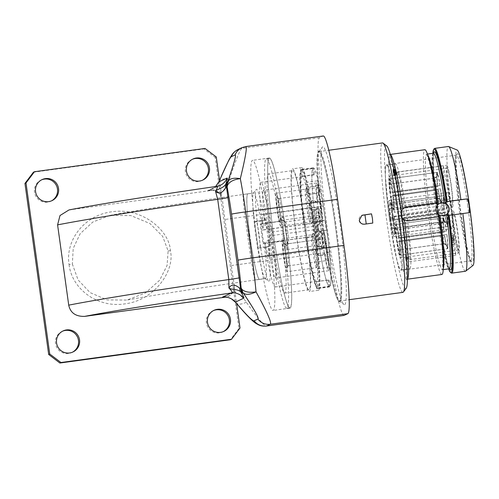 <?xml version="1.0" encoding="UTF-8"?>
<svg xmlns="http://www.w3.org/2000/svg" width="499" height="499" viewBox="0 0 499 499"><rect width="100%" height="100%" fill="white"/><g stroke="black" fill="none" stroke-linecap="round" stroke-linejoin="round"><path stroke-width="0.37" stroke-dasharray="2.5 1.87" d="M343.986 315.443A66.448 5.558 82.2 0 1 329.733 252.089L323.34 206.031A66.448 5.558 82.2 0 1 319.479 137.755L323.171 136.021A66.448 5.558 82.2 0 1 323.308 135.977M245.733 146.569L241.915 148.346C240.15 149.32 235.933 159.711 229.266 179.515C227.931 184.374 224.955 189.171 220.333 193.899C217.24 190.83 214.414 189.558 211.863 190.088L207.74 190.549L211.607 189.395L215.643 186.532M339.975 222.735A79.734 6.668 -97.8 0 0 322.348 147.062A79.734 6.668 -97.8 0 0 327.325 228.685A79.734 6.668 -97.8 0 0 343.842 304.509A79.734 6.668 -97.8 0 0 339.975 222.735M68.993 209.942L210.89 190.543A9.968 9.93 -115.2 0 1 222.105 199.07L222.361 198.951A66.448 5.558 -97.8 0 0 224.93 219.466L231.324 265.524A66.448 5.558 -97.8 0 0 234.411 285.796L234.156 285.921A9.968 9.93 -115.2 0 1 225.872 297.105M222.361 198.951L220.333 193.899M215.649 186.532L211.613 189.395L220.333 185.285M218.974 181.536A13.292 6.312 -156.8 0 1 229.266 179.515M219.498 180.307L222.105 199.07M234.156 285.921L236.588 303.479M216.26 156.96L215.206 157.459L238.94 328.523L239.994 328.024M223.284 297.048L229.322 295.919L233.825 291.098L234.411 285.796M216.772 186.37A13.292 13.236 -115.2 0 1 216.529 186.408L207.74 190.549M233.825 291.098C239.551 294.329 243.705 298.022 246.288 302.182C257.995 318.718 264.757 326.658 266.566 325.99M235.884 302.637A13.292 6.824 140.1 0 0 246.288 302.182M205.052 148.44L203.997 148.933L215.206 157.459M238.94 328.523L230.469 339.738M33.421 172.217L203.997 148.933M223.365 331.598A11.627 11.583 -115.2 0 1 206.786 324.631A11.627 11.583 -115.2 0 1 213.472 310.584M202.369 180.276A11.627 11.583 -115.2 0 1 185.784 173.303A11.627 11.583 -115.2 0 1 192.471 159.262M51.478 200.872A11.627 11.583 -115.2 0 1 34.893 193.905A11.627 11.583 -115.2 0 1 41.579 179.858M72.474 352.2A11.627 11.583 -115.2 0 1 55.894 345.227A11.627 11.583 -115.2 0 1 62.581 331.186M69.062 264.564C71.65 288.104 96.438 308.251 124.918 303.866C154.447 300.379 175.055 270.92 170.421 250.723C169.367 230.045 141.56 207.235 112.206 211.744C83.564 215.125 65.144 241.16 69.062 264.564L72.355 264.052L78.081 279.951L90.101 292.62L107.117 299.911L127.008 300.074L145.427 292.969L159.636 280.238L167.115 265.374L168.101 250.903L162.674 236.37L149.974 223.54L130.938 215.593L109.992 215.381L92.845 222.011L80.214 233.638L73.228 248.352L72.355 264.052M255.083 279.939L259.642 279.378C257.921 280.488 253.748 262.63 250.754 241.759L249.774 234.711C246.968 213.747 245.97 194.398 247.778 193.849L253.854 192.97L243.263 194.46L249.525 236.052L255.126 279.933M250.754 241.759A43.188 3.612 82.2 0 0 259.517 279.421A43.188 3.612 82.2 0 0 259.642 279.378L259.586 279.39C204.378 287.162 152.37 295.296 127.008 300.074M243.263 194.46L253.717 193.032A43.188 3.612 82.2 0 1 260.946 221.138L254.39 222.036A43.188 3.612 82.2 0 1 258.039 248.352L264.601 247.454A43.188 3.612 82.2 0 1 265.574 278.504L255.051 279.939C254.11 279.134 250.822 258.482 247.747 236.295C244.66 214.083 242.339 194.336 243.188 194.473M265.518 278.554A43.188 3.612 82.2 0 1 265.356 278.623A43.188 3.612 82.2 0 1 265.038 278.517A43.188 3.612 82.2 0 1 255.937 236.32A43.188 3.612 82.2 0 1 253.392 193.232A43.188 3.612 82.2 0 1 253.654 193.044M260.946 221.138L264.507 220.558A46.513 3.892 -97.8 0 0 256.205 189.508A46.513 3.892 -97.8 0 0 258.944 235.908A46.513 3.892 -97.8 0 0 268.743 281.349A46.513 3.892 -97.8 0 0 268.156 246.88L264.601 247.454M249.774 234.711A43.188 3.612 82.2 0 1 247.778 193.849M254.39 222.036L256.081 221.238A13.292 1.11 82.2 0 1 256.112 221.225A13.292 1.11 82.2 0 1 258.987 234.068A13.292 1.11 82.2 0 1 259.736 247.554L258.039 248.352M264.507 220.558L265.923 219.891A13.292 1.11 82.2 0 1 265.948 219.884A13.292 1.11 82.2 0 1 268.805 232.553A75.748 6.337 82.2 0 1 273.04 310.434A75.748 6.337 82.2 0 1 256.792 238.21A75.748 6.337 -97.8 0 1 252.55 160.329A75.748 6.337 -97.8 0 1 268.805 232.553A13.292 1.11 82.2 0 1 269.572 246.213L268.156 246.88M273.702 235.902A75.748 6.337 -97.8 0 0 289.956 308.126A75.748 6.337 -97.8 0 0 285.715 230.245A75.748 6.337 -97.8 0 0 269.46 158.021A75.748 6.337 -97.8 0 0 273.702 235.902M285.69 230.257A75.418 6.306 82.2 0 1 289.907 307.796A75.418 6.306 82.2 0 1 273.726 235.89A75.418 6.306 82.2 0 1 269.504 158.351A75.418 6.306 82.2 0 1 285.69 230.257M266.372 158.776A75.418 6.306 -97.8 0 1 282.434 229.839A9.968 0.836 -97.8 0 0 280.419 221.182L279.908 221.419A60.136 5.027 -97.8 0 0 268.437 173.92A60.136 5.027 -97.8 0 0 271.805 235.746A60.136 5.027 -97.8 0 0 284.704 293.081A60.136 5.027 -97.8 0 0 282.646 241.154L283.133 240.923A9.968 0.836 -97.8 0 0 282.671 231.536A9.968 0.836 -97.8 0 0 282.434 229.839A75.418 6.306 82.2 0 1 282.553 230.688A75.418 6.306 82.2 0 1 282.671 231.536A75.418 6.306 82.2 0 1 286.775 308.226A75.418 6.306 82.2 0 1 270.595 236.32A75.418 6.306 -97.8 0 1 266.372 158.776L269.504 158.351M263.453 243.612A9.968 0.836 -97.8 0 0 263.64 242.926C273.34 238.266 272.329 235.254 272.716 232.029C271.468 229.053 271.618 225.86 261.058 224.313A9.968 0.836 -97.8 0 0 260.734 223.87A9.968 0.836 -97.8 0 0 260.715 223.876L260.222 224.107A60.136 5.027 82.2 0 1 262.961 243.843L283.133 240.923M280.419 221.182A9.968 0.836 -97.8 0 0 280.394 221.188L260.715 223.876L280.419 221.182M261.058 224.313L263.64 242.926M282.646 241.154L262.961 243.843M292.713 170.608A60.136 5.027 -97.8 0 1 305.613 227.943A60.136 5.027 82.2 0 1 308.981 289.769A60.136 5.027 82.2 0 1 296.075 232.434A60.136 5.027 -97.8 0 1 292.713 170.608L268.437 173.92M279.908 221.419L260.222 224.107M295.938 232.503A61.92 5.177 -97.8 0 0 309.224 291.535A61.92 5.177 -97.8 0 0 305.756 227.875A61.92 5.177 -97.8 0 0 292.47 168.837A61.92 5.177 -97.8 0 0 295.938 232.503M305.12 231.249A61.92 5.177 -97.8 0 0 318.406 290.281A61.92 5.177 -97.8 0 0 314.944 226.621A61.92 5.177 -97.8 0 0 301.658 167.583A61.92 5.177 -97.8 0 0 305.12 231.249M314.8 226.689A60.136 5.027 82.2 0 1 318.169 288.516A60.136 5.027 82.2 0 1 305.263 231.18A60.136 5.027 -97.8 0 1 301.895 169.354A60.136 5.027 -97.8 0 1 314.8 226.689M316.64 229.627A60.136 5.027 -97.8 0 0 329.54 286.962A60.136 5.027 -97.8 0 0 326.178 225.136A60.136 5.027 -97.8 0 0 313.272 167.801A60.136 5.027 -97.8 0 0 316.64 229.627M313.709 174.931L301.677 176.577L300.791 170.203A59.805 5.002 -97.8 0 0 303.748 224.662L315.78 223.022A59.805 5.002 82.2 0 1 312.823 168.562L313.709 174.931L314.501 174.563L313.615 168.188A59.805 5.002 82.2 0 1 318.194 180.725L318.462 185.403L319.984 192.115L319.722 187.443A59.805 5.002 82.2 0 1 325.448 220.221L324.936 220.464L326.309 230.332L326.82 230.089A59.805 5.002 82.2 0 1 329.989 286.201L329.103 279.833L317.077 281.473L317.957 287.848L329.989 286.201M315.78 223.022L316.784 222.548L263.422 229.833A21.264 1.778 82.2 0 1 263.06 214.589A21.264 1.778 82.2 0 1 267.701 235.416A21.264 1.778 82.2 0 1 268.811 256.729A21.264 1.778 82.2 0 1 265.25 242.994L318.612 235.709A21.264 1.778 -97.8 0 0 322.173 249.444A21.264 1.778 -97.8 0 0 321.063 228.13A21.264 1.778 -97.8 0 0 316.422 207.31A21.264 1.778 -97.8 0 0 316.784 222.548M317.607 236.183L305.575 237.823A59.805 5.002 82.2 0 0 317.171 288.216L329.203 286.576A59.805 5.002 82.2 0 1 317.607 236.183L318.612 235.709M329.203 286.576L328.317 280.201L329.103 279.833M320.695 232.303L321.275 232.029A17.939 1.503 82.2 0 1 321.724 246.15A17.939 1.503 82.2 0 1 317.875 229.041A17.939 1.503 82.2 0 1 316.871 210.597A17.939 1.503 82.2 0 1 320.084 223.415L319.497 223.689C318.038 224.949 317.42 226.484 317.651 228.311C317.925 230.133 318.936 231.461 320.695 232.303A10.966 0.917 82.2 0 1 320.782 239.239A10.966 0.917 82.2 0 1 318.431 228.785A10.966 0.917 82.2 0 1 317.819 217.514A10.966 0.917 82.2 0 1 319.497 223.689M317.613 185.466A21.264 1.778 -97.8 0 0 316.422 183.027A21.264 1.778 -97.8 0 0 316.884 199.145A21.264 1.778 -97.8 0 0 320.988 222.722A21.264 1.778 -97.8 0 0 322.173 225.161A21.264 1.778 -97.8 0 0 321.712 209.044A21.264 1.778 -97.8 0 0 317.613 185.466M318.088 201.852L317.526 202.12A17.939 1.503 82.2 0 1 316.871 186.32A17.939 1.503 82.2 0 1 320.72 203.424A17.939 1.503 82.2 0 1 321.724 221.868A17.939 1.503 82.2 0 1 318.256 207.391L316.478 209.536L312.031 209.449L309.349 205.744L312.231 200.523L318.088 201.852A10.966 0.917 82.2 0 1 317.813 193.232A10.966 0.917 82.2 0 1 320.165 203.686A10.966 0.917 82.2 0 1 320.782 214.957A10.966 0.917 82.2 0 1 318.824 207.129M328.997 267.514A21.264 1.778 -97.8 0 0 326.539 243.724A21.264 1.778 -97.8 0 0 322.747 228.611A21.264 1.778 -97.8 0 0 322.248 231.842A21.264 1.778 -97.8 0 0 324.706 255.625A21.264 1.778 -97.8 0 0 328.498 270.745A21.264 1.778 -97.8 0 0 328.997 267.514M324.412 247.435L323.851 247.704A17.939 1.503 82.2 0 1 323.196 231.904A17.939 1.503 82.2 0 1 327.045 249.007A17.939 1.503 82.2 0 1 328.049 267.452A17.939 1.503 82.2 0 1 324.581 252.974L322.803 255.12L318.356 255.033L315.674 251.328L318.555 246.107L324.412 247.435A10.966 0.917 82.2 0 1 324.138 238.815A10.966 0.917 82.2 0 1 326.496 249.269A10.966 0.917 82.2 0 1 327.107 260.54A10.966 0.917 82.2 0 1 325.148 252.712M301.677 176.577L302.469 176.203L301.583 169.828A59.805 5.002 -97.8 0 1 306.161 182.366L306.43 187.044L307.958 193.762L307.69 189.084A59.805 5.002 -97.8 0 1 313.416 221.862L312.904 222.105L314.276 231.973L326.82 230.089M314.788 231.736A59.805 5.002 82.2 0 1 317.957 287.848M328.317 280.201L317.077 281.473M317.171 288.216L316.285 281.848M305.575 237.823L306.13 237.561A52.825 4.416 82.2 0 0 316.522 281.361A52.825 4.416 82.2 0 0 313.752 228.423A52.825 4.416 82.2 0 0 302.232 176.683A52.825 4.416 82.2 0 0 304.309 224.4L303.748 224.662M306.13 237.561L265.25 242.994M264.801 243.2A52.825 4.416 -97.8 0 0 275.192 287.006A52.825 4.416 -97.8 0 0 272.423 234.068A52.825 4.416 -97.8 0 0 260.896 182.328A52.825 4.416 -97.8 0 0 262.973 230.045L304.309 224.4M262.973 230.045L263.422 229.833M300.791 170.203L312.823 168.562M301.583 169.828L313.615 168.188M306.161 182.366L318.194 180.725M307.69 189.084L319.722 187.443M313.416 221.862L325.448 220.221M314.501 174.563L302.469 176.203M306.43 187.044L318.462 185.403M307.958 193.762L319.984 192.115M312.904 222.105L324.936 220.464M314.276 231.973L326.309 230.332M264.245 192.751A21.264 1.778 -97.8 0 0 263.06 190.312A21.264 1.778 -97.8 0 0 263.522 206.43A21.264 1.778 -97.8 0 0 267.62 230.008A21.264 1.778 -97.8 0 0 268.811 232.447A21.264 1.778 -97.8 0 0 268.35 216.329A21.264 1.778 -97.8 0 0 264.245 192.751M275.635 274.799A21.264 1.778 -97.8 0 0 273.178 251.009A21.264 1.778 -97.8 0 0 269.385 235.896A21.264 1.778 -97.8 0 0 268.886 239.127A21.264 1.778 -97.8 0 0 271.344 262.911A21.264 1.778 -97.8 0 0 275.136 278.03A21.264 1.778 -97.8 0 0 275.635 274.799M306.81 187.693A17.939 1.503 -97.8 0 1 310.659 204.796A17.939 1.503 82.2 0 1 311.663 223.246A17.939 1.503 82.2 0 1 311.526 223.196A17.939 1.503 82.2 0 1 307.814 206.137A17.939 1.503 -97.8 0 1 306.692 187.774A17.939 1.503 -97.8 0 1 306.81 187.693L316.871 186.32M317.526 202.12L311.644 200.798L308.794 206.006L311.413 209.699L315.892 209.817L318.256 207.391M280.65 226.134A16.61 1.391 82.2 0 1 277.082 210.297A16.61 1.391 -97.8 0 1 276.153 193.219A16.61 1.391 -97.8 0 1 279.721 209.056A16.61 1.391 82.2 0 1 280.65 226.134L310.172 222.105A16.61 1.391 82.2 0 0 309.243 205.027A16.61 1.391 -97.8 0 0 305.675 189.19A16.61 1.391 -97.8 0 0 305.569 189.264A16.61 1.391 -97.8 0 0 306.604 206.268A16.61 1.391 82.2 0 0 310.047 222.061L311.526 223.196M277.375 210.16A12.955 1.085 82.2 0 1 276.745 196.874A12.955 1.085 82.2 0 1 279.428 209.193A12.955 1.085 82.2 0 1 280.238 222.46A12.955 1.085 82.2 0 1 277.375 210.16M281.923 220.221A10.966 0.917 -97.8 0 1 281.854 220.271A10.966 0.917 -97.8 0 1 279.496 209.817A10.966 0.917 82.2 0 1 278.885 198.546A10.966 0.917 82.2 0 1 278.966 198.571A10.966 0.917 82.2 0 1 281.236 209A10.966 0.917 -97.8 0 1 281.923 220.221L280.238 222.46M313.135 233.276A17.939 1.503 -97.8 0 1 316.984 250.379A17.939 1.503 82.2 0 1 317.988 268.824A17.939 1.503 82.2 0 1 317.851 268.78A17.939 1.503 82.2 0 1 314.139 251.721A17.939 1.503 -97.8 0 1 313.016 233.357A17.939 1.503 -97.8 0 1 313.135 233.276L323.196 231.904M323.851 247.704L317.969 246.381L315.118 251.583L317.738 255.282L322.217 255.401L324.581 252.974M286.975 271.718A16.61 1.391 82.2 0 1 283.407 255.881A16.61 1.391 -97.8 0 1 282.478 238.803A16.61 1.391 -97.8 0 1 286.046 254.64A16.61 1.391 82.2 0 1 286.975 271.718L316.497 267.689A16.61 1.391 82.2 0 0 315.568 250.61A16.61 1.391 -97.8 0 0 312 234.773A16.61 1.391 -97.8 0 0 311.894 234.842A16.61 1.391 -97.8 0 0 312.929 251.852A16.61 1.391 82.2 0 0 316.372 267.645L317.851 268.78M283.7 255.744A12.955 1.085 82.2 0 1 283.07 242.458A12.955 1.085 82.2 0 1 285.752 254.777A12.955 1.085 82.2 0 1 286.563 268.038A12.955 1.085 82.2 0 1 283.7 255.744M288.247 265.805A10.966 0.917 -97.8 0 1 288.179 265.855A10.966 0.917 -97.8 0 1 285.827 255.401A10.966 0.917 82.2 0 1 285.21 244.13A10.966 0.917 82.2 0 1 285.291 244.154A10.966 0.917 82.2 0 1 287.561 254.584A10.966 0.917 -97.8 0 1 288.247 265.805L286.563 268.038M282.715 216.603A16.61 1.391 82.2 0 1 286.276 232.44A16.61 1.391 -97.8 0 1 287.212 249.519A16.61 1.391 -97.8 0 1 283.644 233.682A16.61 1.391 82.2 0 1 282.715 216.603L312.237 212.574A16.61 1.391 82.2 0 0 312.131 212.649A16.61 1.391 82.2 0 0 313.166 229.652A16.61 1.391 -97.8 0 0 316.609 245.446L318.088 246.581A17.939 1.503 -97.8 0 1 314.376 229.521A17.939 1.503 82.2 0 1 313.253 211.158A17.939 1.503 82.2 0 1 313.372 211.077A17.939 1.503 82.2 0 1 317.221 228.18A17.939 1.503 -97.8 0 1 318.225 246.631L321.724 246.15M321.275 232.029C319.535 231.237 318.505 229.908 318.206 228.049C317.988 226.178 318.618 224.637 320.084 223.415M316.609 245.446A16.61 1.391 -97.8 0 0 316.734 245.489A16.61 1.391 -97.8 0 0 315.805 228.411A16.61 1.391 82.2 0 0 312.237 212.574M285.989 232.578A12.955 1.085 82.2 0 1 286.8 245.845A12.955 1.085 82.2 0 1 283.937 233.544A12.955 1.085 82.2 0 1 283.307 220.259A12.955 1.085 82.2 0 1 285.989 232.578M285.447 221.93A10.966 0.917 -97.8 0 1 285.528 221.955A10.966 0.917 -97.8 0 1 287.798 232.384A10.966 0.917 82.2 0 1 288.484 243.606A10.966 0.917 82.2 0 1 288.416 243.655A10.966 0.917 82.2 0 1 286.058 233.201A10.966 0.917 -97.8 0 1 285.447 221.93L317.819 217.514M335.721 223.421A75.748 6.337 -97.8 0 0 319.466 151.197A75.748 6.337 -97.8 0 0 318.973 151.534A75.748 6.337 -97.8 0 0 323.708 229.078A75.748 6.337 -97.8 0 0 339.395 301.109A75.748 6.337 -97.8 0 0 339.962 301.302A75.748 6.337 -97.8 0 0 335.721 223.421M322.996 229.172A75.748 6.337 -97.8 0 0 339.251 301.396A75.748 6.337 -97.8 0 0 335.01 223.515A75.748 6.337 -97.8 0 0 318.755 151.291A75.748 6.337 -97.8 0 0 322.996 229.172A75.418 6.306 82.2 0 1 318.799 151.621A75.418 6.306 82.2 0 1 334.985 223.527A75.418 6.306 82.2 0 1 339.201 301.072A75.418 6.306 82.2 0 1 323.021 229.16M402.899 292.37A75.418 6.306 82.2 0 1 386.713 220.464A75.418 6.306 -97.8 0 1 382.496 142.926M386.756 145.951A72.093 6.032 -97.8 0 0 390.255 219.891A72.093 6.032 82.2 0 0 406.192 288.316M402.169 217.988L401.221 215.081L400.66 215.35L400.566 214.689L401.134 214.42L401.265 211.47M404.458 207.709A6.643 6.618 64.8 0 0 400.566 214.689M441.883 274.475A62.961 5.264 82.2 0 1 428.154 212.811A62.961 5.264 82.2 0 1 424.855 149.719M400.66 215.35A6.643 6.618 64.8 0 0 408.132 221.032L439.189 216.685M432.851 153.318A62.294 5.208 -97.8 0 0 437.392 211.545A62.294 5.208 -97.8 0 0 448.626 268.861M447.921 215.599L469.465 212.655M465.424 271.263A62.961 5.264 82.2 0 1 451.913 211.233A62.961 5.264 -97.8 0 1 448.389 146.5M472.971 265.468A58.308 4.878 82.2 0 1 460.234 209.973A58.308 4.878 -97.8 0 1 457.215 150.062M439.694 203.311A6.643 6.618 64.8 0 0 439.663 203.324A6.643 6.618 64.8 0 0 443.405 215.917A6.643 6.618 64.8 0 0 445.326 215.35A6.643 6.618 64.8 0 0 445.358 215.331M451.258 272.972A62.961 5.264 82.2 0 1 437.991 211.464A62.961 5.264 82.2 0 1 434.286 148.652M469.197 205.756A54.653 4.572 -97.8 0 0 457.115 153.892A54.653 4.572 -97.8 0 0 460.527 209.836A54.653 4.572 -97.8 0 0 471.848 261.807A54.653 4.572 -97.8 0 0 469.197 205.756M467.775 205.987A53.324 4.46 -97.8 0 0 456.336 155.145A53.324 4.46 -97.8 0 0 455.992 155.382A53.324 4.46 -97.8 0 0 459.317 209.967A53.324 4.46 -97.8 0 0 470.364 260.671A53.324 4.46 -97.8 0 0 470.763 260.809A53.324 4.46 -97.8 0 0 467.775 205.987M389.532 219.491A53.324 4.46 -97.8 0 0 400.978 270.339A53.324 4.46 -97.8 0 0 397.99 215.512A53.324 4.46 -97.8 0 0 386.55 164.67A53.324 4.46 -97.8 0 0 389.532 219.491M397.953 215.531A52.825 4.416 82.2 0 1 400.909 269.84A52.825 4.416 82.2 0 1 389.576 219.479A52.825 4.416 82.2 0 1 386.619 165.163A52.825 4.416 82.2 0 1 397.953 215.531M390.206 178.205A18.276 1.528 -97.8 0 0 389.183 176.11A18.276 1.528 -97.8 0 0 389.576 189.963A18.276 1.528 -97.8 0 0 393.106 210.229A18.276 1.528 -97.8 0 0 394.129 212.318A18.276 1.528 -97.8 0 0 393.73 198.471A18.276 1.528 -97.8 0 0 390.206 178.205M393.112 195.284A15.612 1.304 82.2 0 1 393.917 209.53L441.397 203.043A15.612 1.304 82.2 0 0 440.592 188.797L392.688 195.483L440.592 188.797M441.397 203.043L441.116 201.028C440.629 199.026 439.388 198.072 437.38 198.153L393.181 204.185L393.917 209.53M393.181 204.185A10.267 0.861 -97.8 0 0 392.688 195.483M393.655 209.649A15.612 1.304 82.2 0 1 390.648 196.438L391.079 196.238A10.267 0.861 -97.8 0 0 392.913 204.309L393.655 209.649L441.135 203.168A15.612 1.304 82.2 0 1 438.128 189.957L390.648 196.438M390.193 193.15A15.612 1.304 82.2 0 1 389.388 178.904L390.131 184.25A10.267 0.861 -97.8 0 0 390.623 192.951L437.673 186.67A15.612 1.304 -97.8 0 1 436.868 172.423L389.388 178.904M389.65 178.779A15.612 1.304 82.2 0 1 392.657 191.99L440.137 185.509A15.612 1.304 -97.8 0 0 437.13 172.298L389.65 178.779L390.393 184.125A10.267 0.861 -97.8 0 1 392.226 192.19L392.657 191.99M400.878 255.126A18.276 1.528 -97.8 0 0 398.763 234.686A18.276 1.528 -97.8 0 0 395.507 221.693A18.276 1.528 -97.8 0 0 395.083 224.469A18.276 1.528 -97.8 0 0 397.192 244.915A18.276 1.528 -97.8 0 0 400.454 257.902A18.276 1.528 -97.8 0 0 400.878 255.126M399.437 240.861A15.612 1.304 82.2 0 1 400.242 255.108L447.722 248.627A15.612 1.304 82.2 0 0 446.917 234.38L399.013 241.067L446.917 234.38M447.722 248.627L447.441 246.606C446.961 244.61 445.713 243.655 443.705 243.737L399.506 249.768L400.242 255.108M399.506 249.768A10.267 0.861 -97.8 0 0 399.013 241.067M399.98 255.232A15.612 1.304 82.2 0 1 396.979 242.021L397.404 241.822A10.267 0.861 -97.8 0 0 399.237 249.893L399.98 255.232L447.46 248.752A15.612 1.304 82.2 0 1 444.453 235.54L396.979 242.021M396.518 238.734A15.612 1.304 82.2 0 1 395.713 224.488L396.456 229.827A10.267 0.861 -97.8 0 0 396.948 238.534L443.998 232.253A15.612 1.304 -97.8 0 1 443.193 218.007L395.713 224.488M395.975 224.363A15.612 1.304 82.2 0 1 398.982 237.574L446.462 231.093A15.612 1.304 -97.8 0 0 443.455 217.882L395.975 224.363L396.717 229.708A10.267 0.861 -97.8 0 1 398.558 237.774L398.982 237.574M393.106 217.814A18.276 1.528 -97.8 0 0 389.183 200.392A18.276 1.528 -97.8 0 0 390.206 219.18A18.276 1.528 -97.8 0 0 394.129 236.601A18.276 1.528 -97.8 0 0 393.106 217.814M390.418 219.08A15.612 1.304 82.2 0 1 389.544 203.024A15.612 1.304 82.2 0 1 392.894 217.913A15.612 1.304 82.2 0 1 393.767 233.969A15.612 1.304 82.2 0 1 390.418 219.08M390.842 218.88A10.267 0.861 -97.8 0 0 393.044 228.667A10.267 0.861 -97.8 0 0 392.47 218.113A10.267 0.861 -97.8 0 0 390.268 208.326A10.267 0.861 -97.8 0 0 390.842 218.88M455.78 255.357A52.825 4.416 82.2 0 1 447.553 211.564A52.825 4.416 -97.8 0 1 443.361 165.861L394.154 172.579A52.825 4.416 82.2 0 1 395.389 163.965A52.825 4.416 82.2 0 1 406.722 214.333A52.825 4.416 82.2 0 1 409.679 268.643A52.825 4.416 82.2 0 1 406.573 262.075L455.78 255.357L452.643 220.726L403.441 227.444A21.925 1.834 -97.8 0 0 400.429 205.731L394.154 172.579M443.361 165.861L449.63 199.014A21.925 1.834 82.2 0 1 452.643 220.726M453.909 239.408L453.597 239.557L454.127 244.211L452.774 233.632L453.909 239.408L451.626 239.826L452.163 244.479L450.703 233.95L451.944 239.676M453.753 242.283L452.836 235.709L453.753 242.283L451.676 242.601L450.871 235.977L451.782 242.558M453.267 240.412L452.899 237.78L453.267 240.412L451.19 240.73L450.828 238.098L451.296 240.68M451.084 209.898A18.276 1.528 -97.8 0 0 447.16 192.477A18.276 1.528 -97.8 0 0 448.183 211.264A18.276 1.528 -97.8 0 0 452.1 228.685A18.276 1.528 -97.8 0 0 451.084 209.898M406.573 262.075L403.441 227.444M397.503 171.962A21.264 1.778 -97.8 0 0 398.701 193.537A21.264 1.778 -97.8 0 0 403.304 214.083A21.264 1.778 -97.8 0 0 403.348 214.071A21.264 1.778 -97.8 0 0 402.15 192.502A21.264 1.778 -97.8 0 0 397.553 171.949A21.264 1.778 -97.8 0 0 397.503 171.962M403.828 217.545A21.264 1.778 -97.8 0 0 405.026 239.121A21.264 1.778 -97.8 0 0 409.629 259.667A21.264 1.778 -97.8 0 0 409.673 259.655A21.264 1.778 -97.8 0 0 408.475 238.085A21.264 1.778 -97.8 0 0 403.878 217.533A21.264 1.778 -97.8 0 0 403.828 217.545M407.034 257.646L407.826 257.272L407.982 259.299L407.826 258.32L407.172 258.632L407.034 257.646L405.069 257.914L405.862 257.54L405.88 259.636L405.862 258.588L405.207 258.9L405.069 257.914M395.707 175.361L394.803 169.479L395.526 174.045L395.408 169.192L396.225 174.064L395.514 170.196L395.707 175.361L393.655 175.673L392.832 169.747L393.555 174.313L393.362 169.679L393.967 171.843L394.285 175.024L393.543 170.465L393.742 175.629M452.549 207.353A21.264 1.778 82.2 0 1 452.506 207.366A21.264 1.778 82.2 0 1 447.909 186.819A21.264 1.778 82.2 0 1 446.711 165.244A21.264 1.778 82.2 0 1 446.755 165.231A21.264 1.778 82.2 0 1 451.352 185.784A21.264 1.778 82.2 0 1 452.549 207.353M448.183 170.29A18.276 1.528 -97.8 0 0 447.16 168.194A18.276 1.528 -97.8 0 0 447.553 182.048A18.276 1.528 -97.8 0 0 451.077 202.313A18.276 1.528 -97.8 0 0 452.1 204.403A18.276 1.528 -97.8 0 0 451.707 190.556A18.276 1.528 -97.8 0 0 448.183 170.29M458.874 252.937A21.264 1.778 82.2 0 1 458.831 252.949A21.264 1.778 82.2 0 1 454.233 232.403A21.264 1.778 82.2 0 1 453.036 210.828A21.264 1.778 82.2 0 1 453.08 210.815A21.264 1.778 82.2 0 1 457.683 231.368A21.264 1.778 82.2 0 1 458.874 252.937M458.855 247.211A18.276 1.528 -97.8 0 0 456.741 226.771A18.276 1.528 -97.8 0 0 453.485 213.778A18.276 1.528 -97.8 0 0 453.055 216.554A18.276 1.528 -97.8 0 0 455.169 237A18.276 1.528 -97.8 0 0 458.425 249.987A18.276 1.528 -97.8 0 0 458.855 247.211M407.826 257.272L405.862 257.54M407.172 258.632L405.207 258.9M407.826 258.32L405.862 258.588M407.851 259.361L405.88 259.636M407.982 259.299L406.018 259.567M407.964 258.257L405.993 258.526M395.626 175.405L393.655 175.673M395.489 170.558L393.524 170.826M395.514 170.196L393.543 170.465M395.545 170.184L393.574 170.452M395.638 170.49L393.674 170.758M395.744 170.964L393.773 171.232M395.875 171.781L393.904 172.049M395.963 172.436L393.998 172.704M396.063 173.265L394.091 173.533M396.1 173.777L394.129 174.045M396.094 174.132L394.123 174.401M396.206 174.949L394.241 175.224M396.25 174.756L394.285 175.024M396.225 174.064L394.26 174.338M396.169 173.39L394.204 173.658M396.025 172.236L394.06 172.504M395.938 171.575L393.967 171.843M395.782 170.596L393.811 170.864M395.657 169.953L393.686 170.221M395.501 169.329L393.53 169.598M395.408 169.192L393.443 169.467M395.376 169.211L393.405 169.479M395.333 169.404L393.362 169.679M395.327 169.76L393.355 170.028M395.526 174.045L393.555 174.313M394.884 169.442L392.919 169.71M394.803 169.479L392.832 169.747M453.597 239.557L451.626 239.826M453.728 238.092L451.763 238.36M453.416 238.241L451.445 238.51M452.774 233.632L450.809 233.9M452.668 233.682L450.703 233.95M454.127 244.211L452.163 244.479M454.233 244.161L452.269 244.429M453.647 242.333L451.676 242.601M452.836 235.709L450.871 235.977M452.73 235.759L450.765 236.027M453.161 240.462L451.19 240.73M452.899 237.78L450.934 238.048M452.793 237.83L450.828 238.098M438.128 189.957L391.079 196.238M435.278 190.206A10.267 0.861 -97.8 0 0 437.112 198.278L392.913 204.309M440.854 201.147A13.585 1.135 -97.8 0 1 438.29 189.882L439.968 199.294L440.854 201.147L441.135 203.168M437.112 198.278L439.968 199.294M436.868 172.423L436.999 176.004L434.33 178.212A10.267 0.861 -97.8 0 0 434.822 186.913L390.623 192.951M434.822 186.913L437.673 186.67M440.137 185.509L392.226 192.19M436.425 186.158A10.267 0.861 -97.8 0 0 434.592 178.087L390.393 184.125M434.33 178.212L390.131 184.25M434.592 178.087C436.55 177.625 437.486 176.372 437.411 174.319L437.13 172.298M444.453 235.54L397.404 241.822M441.603 235.79A10.267 0.861 -97.8 0 0 443.436 243.855L399.237 249.893M447.179 246.731A13.585 1.135 -97.8 0 1 444.615 235.466L446.293 244.878L447.179 246.731L447.46 248.752M443.436 243.855L446.293 244.878M443.193 218.007L443.324 221.587L440.654 223.795A10.267 0.861 -97.8 0 0 441.147 232.497L396.948 238.534M441.147 232.497L443.998 232.253M443.324 221.587L444.16 232.178A13.585 1.135 -97.8 0 1 443.474 220.028M446.462 231.093L398.558 237.774M442.756 231.742A10.267 0.861 -97.8 0 0 440.916 223.671L396.717 229.708M440.654 223.795L396.456 229.827M440.916 223.671C442.875 223.209 443.817 221.955 443.736 219.903L443.455 217.882M394.216 216.061A15.612 1.304 82.2 0 1 394.447 217.701A15.612 1.304 82.2 0 1 394.672 219.348L447.154 212.181A15.612 1.304 -97.8 0 1 447.959 226.427L395.476 233.594A15.612 1.304 82.2 0 1 395.32 233.757A15.612 1.304 82.2 0 1 395.214 233.719L447.697 226.552A15.612 1.304 -97.8 0 1 444.69 213.341L392.208 220.508A15.612 1.304 82.2 0 1 391.971 218.868A15.612 1.304 82.2 0 1 391.752 217.221L444.235 210.054A15.612 1.304 82.2 0 1 443.43 195.808L390.948 202.974A15.612 1.304 82.2 0 1 391.097 202.812A15.612 1.304 82.2 0 1 391.21 202.85L443.692 195.683A15.612 1.304 82.2 0 1 446.699 208.894L393.786 216.26A10.267 0.861 -97.8 0 1 394.023 217.901A10.267 0.861 -97.8 0 1 394.241 219.548L394.672 219.348M392.208 220.508L444.69 213.341M393.786 216.26L446.699 208.894M442.987 209.543A10.267 0.861 -97.8 0 0 441.153 201.471C443.112 201.01 444.048 199.756 443.973 197.704L443.692 195.683M391.21 202.85L391.952 208.189A10.267 0.861 -97.8 0 0 391.821 208.114A10.267 0.861 -97.8 0 0 391.69 208.314L390.948 202.974M441.153 201.471L391.952 208.189M391.69 208.314L440.891 201.596L443.561 199.388L443.43 195.808M444.235 210.054L392.177 217.015A10.267 0.861 -97.8 0 0 392.395 218.668A10.267 0.861 -97.8 0 0 392.638 220.309M391.752 217.221L392.177 217.015M443.561 199.388L444.397 209.979A13.585 1.135 -97.8 0 1 443.711 197.829M441.84 213.591A10.267 0.861 -97.8 0 0 443.673 221.662L446.53 222.679L447.416 224.531L447.697 226.552M443.673 221.662L394.472 228.374L395.214 233.719M394.472 228.374A10.267 0.861 -97.8 0 0 394.597 228.455A10.267 0.861 -97.8 0 0 394.734 228.255L395.476 233.594M394.734 228.255L443.942 221.537C445.95 221.456 447.191 222.411 447.678 224.413L447.959 226.427M443.942 221.537A10.267 0.861 -97.8 0 0 443.449 212.83L447.154 212.181M443.449 212.83L394.241 219.548M439.288 216.666L437.105 202.974C433.494 179.384 430.219 163.703 427.275 155.938L426.246 154.035L426.795 154.147A58.308 4.878 82.2 0 1 427.73 154.871M366.235 223.957L372.778 223.065M364.532 224.188L366.247 224.039M364.282 224.313A4.653 4.634 -115.2 0 1 361.787 215.437M319.479 137.755L241.915 148.346A13.292 13.236 -115.2 0 0 238.079 149.482M241.772 147.741A13.292 13.236 -115.2 0 1 245.602 146.612L323.171 136.021M323.34 206.031L224.93 219.466M210.89 190.543L211.863 190.088M69.816 209.805A215.955 5.651 -7.9 0 1 216.529 186.408M226.652 296.674L225.766 297.092M231.324 265.524L329.733 252.089M170.421 250.723L168.101 250.903M247.747 236.295L249.525 236.052M265.923 219.891L256.081 221.238M269.572 246.213L259.736 247.554M401.134 214.42L401.221 215.081M407.402 279.078A62.961 5.264 82.2 0 1 407.115 279.222A62.961 5.264 82.2 0 1 393.38 217.558A62.961 5.264 82.2 0 1 390.081 154.465A62.961 5.264 82.2 0 1 390.399 154.528M408.456 220.876L408.132 221.032M443.274 268.736A58.308 4.878 82.2 0 1 442.569 269.691A58.308 4.878 82.2 0 1 429.851 212.574A58.308 4.878 82.2 0 1 426.795 154.147L427.45 154.054M433.357 153.249A58.308 4.878 -97.8 0 0 436.413 211.682A58.308 4.878 -97.8 0 0 449.131 268.793M449.431 268.805A59.637 4.99 82.2 0 1 437.611 211.52A59.637 4.99 82.2 0 1 433.643 153.162M449.63 199.014L400.429 205.731M437.38 198.153A10.267 0.861 -97.8 0 0 436.887 189.445M441.116 201.028A13.585 1.135 -97.8 0 0 440.43 188.878M439.975 185.584A13.585 1.135 -97.8 0 0 437.411 174.319M437.149 174.444A13.585 1.135 -97.8 0 0 437.835 186.595L436.999 176.004M443.705 243.737A10.267 0.861 -97.8 0 0 443.212 235.029M447.441 246.606A13.585 1.135 -97.8 0 0 446.755 234.455M446.299 231.168A13.585 1.135 -97.8 0 0 443.736 219.903M446.536 208.969A13.585 1.135 -97.8 0 0 443.973 197.704M446.53 222.679L444.865 213.26A13.585 1.135 -97.8 0 0 447.416 224.531M447.678 224.413A13.585 1.135 -97.8 0 0 446.992 212.262M440.891 201.596A10.267 0.861 -97.8 0 0 441.384 210.297M229.322 295.919L228.561 296.281M223.901 331.367L222.847 331.86M213.99 310.322L212.936 310.821M202.9 180.039L201.846 180.538M192.994 159L191.94 159.493M52.008 200.642L50.954 201.134M42.103 179.596L41.049 180.095M73.004 351.963L71.956 352.462M63.099 330.924L62.044 331.417M109.992 215.381C137.768 210.116 191.404 201.752 249.082 193.637M265.038 278.517L268.743 281.349M253.392 193.232L256.205 189.508M259.517 279.421L265.356 278.623M289.956 308.126L273.04 310.434M269.46 158.021L252.55 160.329M286.775 308.226L289.907 307.796M308.981 289.769L284.704 293.081M318.406 290.281L309.224 291.535M329.54 286.962L318.169 288.516M313.272 167.801L301.895 169.354M316.422 207.31L263.06 214.589M322.173 249.444L268.811 256.729M275.192 287.006L316.522 281.361M260.896 182.328L302.232 176.683M316.422 183.027L263.06 190.312M322.173 225.161L268.811 232.447M322.747 228.611L269.385 235.896M328.498 270.745L275.136 278.03M311.663 223.246L321.724 221.868M315.892 209.817L316.478 209.536M311.644 200.798L312.231 200.523M305.569 189.264L306.692 187.774M276.153 193.219L305.675 189.19M278.966 198.571L276.745 196.874M281.854 220.271L320.782 214.957M278.885 198.546L317.813 193.232M317.988 268.824L328.049 267.452M322.217 255.401L322.803 255.12M317.969 246.381L318.555 246.107M311.894 234.842L313.016 233.357M282.478 238.803L312 234.773M285.291 244.154L283.07 242.458M288.179 265.855L327.107 260.54M285.21 244.13L324.138 238.815M313.372 211.077L316.871 210.597M312.131 212.649L313.253 211.158M287.212 249.519L316.734 245.489M288.484 243.606L286.8 245.845M285.528 221.955L283.307 220.259M288.416 243.655L320.782 239.239M301.658 167.583L292.47 168.837M256.112 221.225L265.948 219.884M260.933 279.141L265.661 278.498M318.973 151.534L322.348 147.062M339.395 301.109L343.842 304.509M339.962 301.302L339.251 301.396M319.466 151.197L318.755 151.291M339.201 301.072L349.175 299.706M318.799 151.621L328.797 150.255M404.296 207.784L404.627 207.628M401.265 215.437C404.945 241.454 407.246 270.408 406.024 278.579L405.693 280.095L407.402 279.184M401.077 214.083C397.547 188.497 392.713 164.377 389.663 156.518L388.478 154.004L390.368 154.422M443.224 269.597L442.07 269.94L442.551 267.832C443.33 258.981 442.151 241.965 439.02 216.797M433.849 153L433.394 154.946C432.932 158.613 433.032 165.269 433.693 174.912C434.517 186.377 435.92 199.282 437.91 213.628C440.199 229.889 442.601 243.549 445.114 254.609C446.649 261.214 447.952 265.624 449.019 267.838L449.674 268.905M455.992 155.382L457.115 153.892M470.364 260.671L471.848 261.807M470.763 260.809L400.978 270.339M456.336 155.145L386.55 164.67M400.909 269.84L409.679 268.643M386.619 165.163L395.389 163.965M403.304 214.083L452.506 207.366M397.553 171.949L446.755 165.231M447.16 168.194L389.183 176.11M452.1 204.403L394.129 212.318M409.629 259.667L458.831 252.949M403.878 217.533L453.08 210.815M453.485 213.778L395.507 221.693M458.425 249.987L400.454 257.902M447.16 192.477L389.183 200.392M452.1 228.685L394.129 236.601M389.544 203.024L391.097 202.812M393.767 233.969L395.32 233.757M394.597 228.455L393.044 228.667M391.821 208.114L390.268 208.326"/><path stroke-width="0.75" d="M216.66 186.383L220.358 185.279A13.292 13.236 -115.2 0 1 220.358 185.279A13.292 13.236 -115.2 0 0 227.064 178.074C227.563 177.925 227.145 179.964 225.798 184.193A10.629 8.034 25.3 0 0 225.673 187.886C222.155 193.263 218.774 194.385 215.524 191.248C217.645 187.755 217.982 186.139 216.529 186.408L216.66 186.383C153.343 195.521 97.505 204.422 68.993 209.942L59.999 215.537L57.591 224.881A229.241 6 -7.9 0 1 217.683 199.307L215.524 191.248C218.15 188.472 222.629 188.803 225.798 184.193L227.132 181.898A10.629 10.591 64.8 0 0 226.521 187.194L240.555 288.322A10.629 10.591 64.8 0 0 242.583 293.25L243.325 293.088C245.945 295.077 250.186 294.659 256.037 291.846A66.448 5.558 -97.8 0 0 252.114 257.927L245.726 211.869A66.448 5.558 -97.8 0 0 240.331 178.648C245.658 156.667 247.417 145.989 245.602 146.612M227.132 181.898L227.719 181.624A10.629 10.591 64.8 0 0 227.107 186.913L227.538 185.248C229.534 181.648 233.794 179.447 240.331 178.648C233.937 177.588 229.771 178.517 227.831 181.436A10.629 8.77 26.4 0 0 227.538 185.248M227.719 181.624L227.831 181.436C234.156 163.067 236.57 154.235 235.073 154.946A13.292 13.236 -115.2 0 1 241.766 147.748L245.733 146.569L323.308 135.977A66.448 5.558 82.2 0 1 337.567 199.332L343.961 245.389A66.448 5.558 82.2 0 1 347.822 313.665L270.252 324.25C271.999 323.121 267.258 312.324 256.037 291.846C249.531 292.851 244.847 292.034 241.99 289.383A10.629 9.019 135.1 0 0 243.325 293.088C254.502 309.692 259.343 318.343 257.846 319.048A13.292 13.236 64.8 0 0 270.252 324.25L266.566 325.99L344.129 315.399A66.448 5.558 82.2 0 1 343.986 315.443L266.566 325.99A13.292 13.236 64.8 0 1 254.153 320.788L257.846 319.048M344.129 315.399L347.822 313.665M227.064 178.074L218.83 181.948L215.649 186.532M235.073 154.946L231.386 156.68C230.051 157.279 225.866 165.699 218.83 181.948A13.292 6.312 -156.8 0 1 218.974 181.536L215.643 186.532M59.899 363.023L230.469 339.738L231.524 339.239L60.953 362.524L59.899 363.023L48.69 354.496L24.95 183.432L33.421 172.217L34.475 171.725L205.052 148.44L216.26 156.96L219.498 180.307M57.591 224.881L68.725 305.151C70.371 312.836 75.667 316.578 84.605 316.391L225.685 297.13A9.968 9.93 -115.2 0 0 225.872 297.105M236.588 303.479L239.994 328.024L231.524 339.239M34.475 171.725L26.004 182.94L49.738 354.003L60.953 362.524M217.346 309.33A11.627 11.583 -115.2 0 1 223.901 331.367A11.627 11.583 -115.2 0 1 207.84 324.132A11.627 11.583 -115.2 0 1 217.346 309.33M196.35 158.002A11.627 11.583 -115.2 0 1 202.9 180.039A11.627 11.583 -115.2 0 1 186.838 172.81A11.627 11.583 -115.2 0 1 196.35 158.002M45.459 178.605A11.627 11.583 -115.2 0 1 52.008 200.642A11.627 11.583 -115.2 0 1 35.947 193.406A11.627 11.583 -115.2 0 1 45.459 178.605M66.454 329.933A11.627 11.583 -115.2 0 1 73.004 351.963A11.627 11.583 -115.2 0 1 56.942 344.734A11.627 11.583 -115.2 0 1 66.454 329.933M223.284 297.048L222.529 297.13C227.694 296.674 232.016 298.321 235.497 302.076A13.292 6.824 140.1 0 0 235.884 302.637L231.679 299.063C228.554 297.329 225.617 296.674 222.872 297.098M228.149 197.535A13.292 0.349 172.1 0 1 217.683 199.307L228.816 279.571L228.96 288.085C231.966 290.979 232.759 292.62 231.318 292.994A13.292 13.236 -115.2 0 1 243.73 298.196C244.204 297.847 243.2 295.701 240.724 291.759L242.583 293.25M239.582 288.098A10.629 8.327 136.8 0 0 240.724 291.759C236.295 288.503 232.378 290.144 228.96 288.085C231.205 284.106 234.742 284.112 239.582 288.098L241.142 288.048L241.99 289.383M220.333 185.285L220.365 185.272A13.292 13.236 -115.2 0 1 216.772 186.37M225.673 187.886L227.107 186.913A53.156 4.447 -97.8 0 1 231.548 214.158A13.292 0.349 -7.9 0 1 245.726 211.869L337.567 199.332M213.472 310.584A11.627 11.583 -115.2 0 1 228.91 317.769A11.627 11.583 -115.2 0 1 223.365 331.598M192.471 159.262A11.627 11.583 -115.2 0 1 207.915 166.448A11.627 11.583 -115.2 0 1 202.369 180.276M41.579 179.858A11.627 11.583 -115.2 0 1 57.023 187.05A11.627 11.583 -115.2 0 1 51.478 200.872M62.581 331.186A11.627 11.583 -115.2 0 1 78.019 338.372A11.627 11.583 -115.2 0 1 72.474 352.2M49.738 354.003L48.69 354.496M24.95 183.432L26.004 182.94M403.385 292.04L406.192 288.316A72.093 6.032 82.2 0 0 401.689 214.508A72.093 6.032 -97.8 0 0 386.756 145.951L383.051 143.119A75.418 6.306 -97.8 0 1 398.676 214.832A75.418 6.306 82.2 0 1 403.385 292.04A75.418 6.306 82.2 0 1 402.899 292.37L349.175 299.706M372.435 218.419L372.778 223.065L364.532 224.188C361.706 224.294 359.966 222.972 359.311 220.209L361.912 215.375L371.499 213.853L372.435 218.419M383.051 143.119A75.418 6.306 -97.8 0 0 382.496 142.926L328.797 150.255M401.265 211.47L402.793 208.913L404.627 207.628L406.535 207.06L437.274 202.974L406.211 207.216A6.643 6.618 64.8 0 0 404.458 207.709M437.105 202.974L437.692 204.815A6.643 6.618 64.8 0 0 439.095 214.907L439.195 216.791M402.169 217.988L404.346 220.096L408.456 220.876L439.288 216.666A62.961 5.264 82.2 0 1 441.883 274.475L407.402 279.184M390.368 154.422L424.855 149.719A62.961 5.264 82.2 0 1 437.374 202.85M437.692 204.815L439.731 203.293L441.64 202.725L446.106 203.661L446.006 201.783L446.505 201.621A62.294 5.208 -97.8 0 0 433.725 149.401A62.294 5.208 -97.8 0 0 432.851 153.318M448.626 268.861A62.294 5.208 -97.8 0 0 450.516 272.404A62.294 5.208 -97.8 0 0 448.42 215.437L447.921 215.599L447.509 213.759L445.389 215.319L443.468 215.886L440.074 215.449L439.095 214.907M448.42 215.437L469.465 212.655L469.216 205.65L467.544 198.839L460.908 199.637A62.961 5.264 -97.8 0 0 448.651 146.544A62.961 5.264 -97.8 0 0 448.389 146.5L434.691 148.371A62.961 5.264 82.2 0 1 447.216 201.509L460.908 199.637M462.829 213.453A62.961 5.264 82.2 0 1 465.667 271.157A62.961 5.264 82.2 0 1 465.424 271.263L451.726 273.134A62.961 5.264 82.2 0 1 451.258 272.972L450.516 272.404M448.651 146.544L457.215 150.062A58.308 4.878 -97.8 0 1 469.484 205.619A58.308 4.878 82.2 0 1 472.971 265.468L465.667 271.157M447.509 213.759A6.643 6.618 64.8 0 0 446.106 203.661M446.006 201.783L467.544 198.839M445.358 215.331A6.643 6.618 64.8 0 0 441.578 202.756A6.643 6.618 64.8 0 0 439.694 203.311M446.505 201.621L447.216 201.509M449.131 215.325A62.961 5.264 82.2 0 1 451.726 273.134M433.725 149.401L434.286 148.652A62.961 5.264 82.2 0 1 434.691 148.371M361.787 215.437A4.653 4.634 -115.2 0 1 363.004 215.1L364.969 214.832L366.235 223.957M364.969 214.832L371.499 213.853M241.766 147.748A13.292 13.236 -115.2 0 1 241.772 147.741L238.079 149.482A13.292 13.236 -115.2 0 1 238.079 149.482C233.282 152.183 232.403 153.723 228.673 160.441L218.974 181.536M231.386 156.68A13.292 13.236 -115.2 0 1 238.073 149.482M222.529 297.13L231.318 292.994A215.955 5.651 172.1 0 0 84.605 316.391M239.283 277.806A13.292 0.349 172.1 0 1 228.816 279.571A229.241 6 172.1 0 0 68.725 305.151M231.548 214.158L237.942 260.216A53.156 4.447 -97.8 0 1 241.142 288.048A10.629 10.591 64.8 0 0 243.169 292.975M237.942 260.216A13.292 0.349 -7.9 0 1 252.114 257.927L343.961 245.389M243.73 298.196L235.497 302.076C246.612 315.218 252.831 321.456 254.153 320.788M406.211 207.216L406.535 207.06M404.346 220.096A62.961 5.264 82.2 0 1 407.402 279.078M390.399 154.528A62.961 5.264 82.2 0 1 402.793 208.913M440.074 215.449A58.308 4.878 82.2 0 1 443.274 268.736M427.73 154.871A58.308 4.878 82.2 0 1 438.49 204.054M445.052 203.155A58.308 4.878 -97.8 0 0 433.357 153.249L433.849 153M443.224 269.597L449.131 268.793A58.308 4.878 -97.8 0 0 446.636 214.551M448.208 215.537A59.637 4.99 82.2 0 1 449.431 268.805M433.643 153.162A59.637 4.99 82.2 0 1 446.293 201.721M235.884 302.637C241.878 309.842 246.949 315.437 251.103 319.435C255.376 323.308 255.476 323.19 258.513 324.837C260.709 325.922 263.347 326.321 266.416 326.034M427.45 154.054L433.357 153.249M449.674 268.905L449.131 268.793"/></g></svg>
